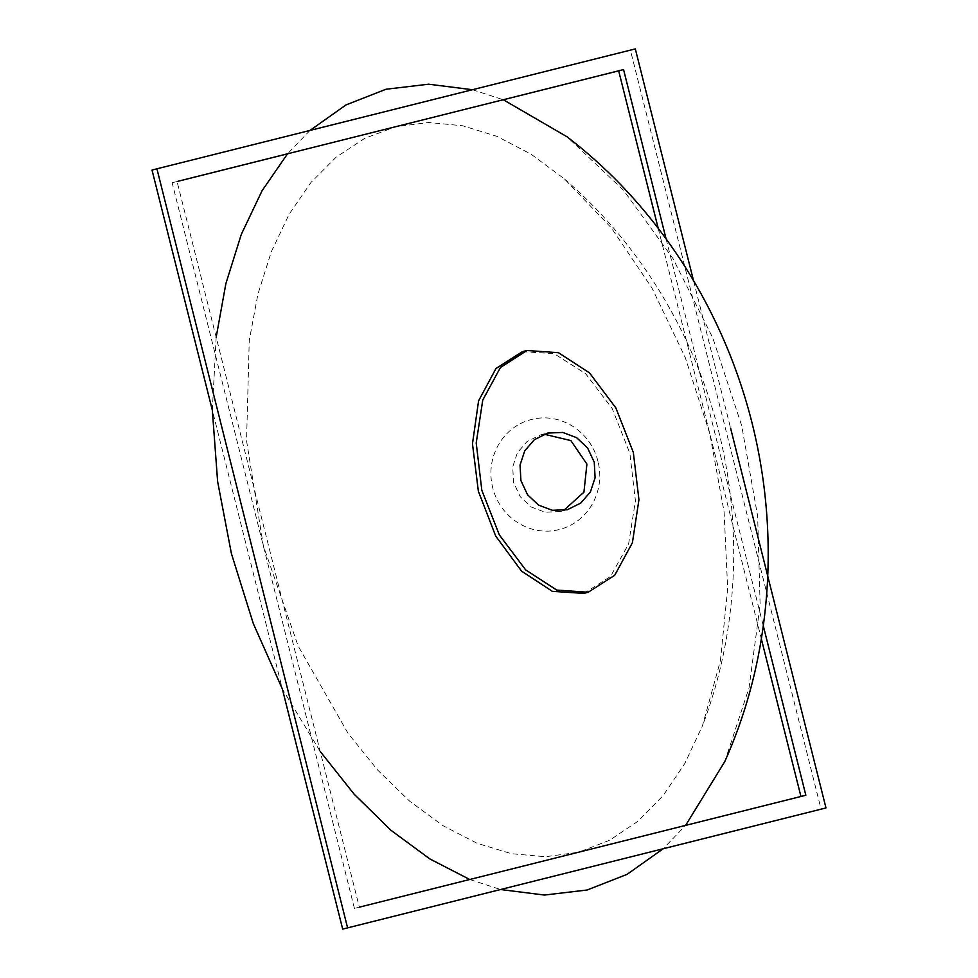 <?xml version="1.0" encoding="UTF-8"?>
<svg xmlns="http://www.w3.org/2000/svg" width="978" height="978" viewBox="0 0 978 978"><rect width="100%" height="100%" fill="white"/><g stroke="black" fill="none" stroke-linecap="round" stroke-linejoin="round"><path stroke-width="0.73" stroke-dasharray="4.89 3.67" d="M544.123 434.208L540.394 434.941L527.02 441.579L517.399 452.704L512.704 466.922L513.56 482.46L520.21 496.641L531.176 506.983L545.052 512.191L560.064 511.58L563.695 510.443M583.719 593.414L610.504 576.494L628.61 543.964L635.431 500.822L629.856 453.279L612.204 408.572L585.639 373.694L554.147 353.657L522.435 351.652M724.784 761.581L749.038 687.864L760.126 604.722L757.657 516.237L741.703 425.674L712.828 337.985L672.974 258.559L623.622 190.355L567.093 136.822M309.965 130.441L287.52 153.839L503.303 99.756L472.46 89.719M216.175 337.239L212.336 410.198L282.361 688.964L320.222 751.471M597.961 461.335C590.541 431.127 560.296 412.08 531.506 419.476C502.631 426.53 484.978 457.582 492.704 487.716C500.125 517.924 530.369 536.971 559.159 529.575C588.035 522.509 605.7 491.457 597.961 461.335M709.808 433.67L685.309 357.667L652.106 288.253L611.299 227.825L564.502 178.974L531.103 154.206L496.995 136.382L462.741 125.771L428.731 122.507L395.735 126.712L364.611 138.411L336.126 157.189L310.87 182.568L289.146 214.243L271.322 251.725L257.911 294.182L249.243 340.564L246.554 440.711L263.302 545.59L298.168 646.067L347.96 733.17L377.581 769.992L409.537 801.092L443.022 825.689L477.178 843.317L511.482 853.708L545.516 856.728L578.511 852.254L609.587 840.273L638.011 821.214L663.17 795.542L684.771 763.573L702.448 725.823L720.395 660.81L727.681 588.511L724.099 511.934L709.808 433.67M469.746 879.491L500.577 889.528L663.182 848.77L685.615 825.383M635.321 48.9L630.419 50.159L821.08 809.197M693.536 280.649L730.59 428.168M152.018 170.062L630.419 50.159M666.091 238.889L763.292 625.847M800.933 796.483L354.439 908.415L359.329 907.168L177.055 181.492L172.152 182.752L177.067 181.517M658.231 228.363L761.336 638.842M354.439 908.415L172.152 182.752M805.848 795.248L800.945 796.508M540.394 434.941L547.741 433.058M564.502 178.974C595.688 205.857 623.145 236.737 646.886 271.603C680.065 320.381 704.001 373.62 718.683 431.335C725.762 459.611 730.334 488.254 732.412 517.264C734.588 547.802 734.001 578.169 730.652 608.377C726.141 649.196 716.74 688.341 702.448 725.823M560.064 511.58L567.411 509.697"/><path stroke-width="1.47" d="M563.695 510.443L583.939 492.178L586.91 464.073L570.846 440.577L544.123 434.208M594.257 462.191L587.607 448.01L576.629 437.667L562.766 432.447L547.741 433.058L534.379 439.684L524.746 450.809L520.051 465.039L520.907 480.565L527.558 494.758L538.523 505.1L552.399 510.308L567.411 509.697L580.785 503.071L590.406 491.946L595.101 477.729L594.257 462.191M633.328 452.398L615.81 407.838L589.538 372.936L558.414 352.679L526.946 350.503L500.455 367.471L482.765 400.002L476.213 443.022L481.836 490.369L499.355 534.929L525.614 569.832L556.739 590.076L588.218 592.252L614.71 575.284L632.399 542.753L638.94 499.734L633.328 452.398M526.946 350.503L522.435 351.652L495.98 368.498L478.584 400.833L472.472 443.804L478.364 491.249L495.699 536.054L521.555 571.115L552.338 591.335L583.719 593.414L588.218 592.252M685.615 825.383L724.784 761.581C744.796 716.862 757.889 669.612 764.075 619.844C767.999 588.511 769.124 556.995 767.437 525.284C765.591 490.711 760.468 456.604 752.058 422.961C743.732 389.99 732.424 358.119 718.121 327.349C703.879 296.75 686.972 267.85 667.363 240.649C638.646 200.698 605.223 166.089 567.093 136.822L503.303 99.756L618.671 70.832L658.231 228.363M472.46 89.719L428.596 84.206L385.98 89.255L346.029 104.903L309.965 130.441M177.067 181.517L287.52 153.839L262.067 190.734L241.309 234.353L225.881 283.62L216.175 337.239M347.581 927.841L156.92 168.803L152.018 170.062L212.336 410.198L217.617 481.518L231.407 553.585L253.314 623.609L282.361 688.964L342.679 929.1L500.577 889.528L544.477 895.053L587.118 890.004L627.094 874.344L663.182 848.77L825.982 807.938L342.679 929.1M320.222 751.471L354.109 794.148L390.98 830.31L429.88 858.953L469.746 879.491M156.92 168.803L635.321 48.9L693.536 280.649M730.59 428.168L825.982 807.938M177.055 181.492L623.561 69.585L666.091 238.889M763.292 625.847L805.848 795.248L359.329 907.168M761.336 638.842L800.933 796.483M623.561 69.585L618.671 70.832"/></g></svg>
